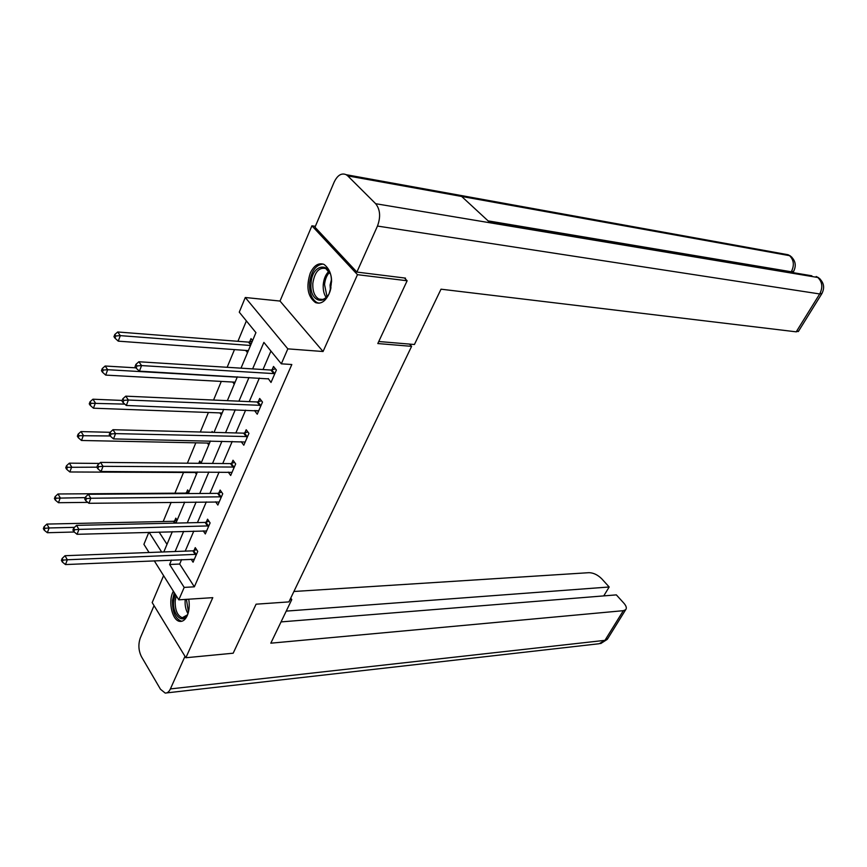 <?xml version="1.0" encoding="UTF-8"?>
<svg xmlns="http://www.w3.org/2000/svg" width="867" height="867" viewBox="0 0 867 867"><rect width="100%" height="100%" fill="white"/><g stroke="black" fill="none" stroke-linecap="round" stroke-linejoin="round"><path stroke-width="1.3" d="M310.267 273.116C305.932 286.814 307.666 296.633 315.48 302.572C320.768 304.425 325.277 301.575 328.994 294.011C333.405 280.409 331.768 270.547 324.085 264.446C318.612 262.441 314.006 265.324 310.267 273.116M173.357 591.186L172.739 592.486C168.046 602.424 172.479 620.772 179.805 621.379C182.818 621.715 185.3 619.797 187.25 615.613C189.234 610.791 189.732 605.318 188.735 599.195M241.004 368.161L255.928 332.625L239.27 312.174L245.285 297.5L287.833 348.859L281.331 363.826L263.882 342.4L252.633 368.887M315.36 226.32L311.914 225.81L280.008 301.055L245.285 297.5M163.592 575.645L152.18 602.576L185.863 657.739L212.783 597.656L178.797 599.834L154.25 560.776M149.059 552.507L143.911 544.324L148.842 532.338M246.38 320.909L237.926 341.305M234.48 349.607L227.143 367.294M221.291 381.415L213.564 400.045M208.405 412.475L200.31 432.015M195.823 442.82L187.37 463.206M183.533 472.472L174.939 493.182M171.146 502.329L163.191 521.533M404.434 277.982L407.132 280.767L357.486 274.676L311.914 225.81M407.132 280.767L377.806 343.549L411.608 346.345L288.906 601.904L256.079 604.191L233.18 653.209L185.863 657.739M411.608 346.345L409.538 344.091M159.095 532.056L167.006 544.335M44.054 526.735L43.35 528.642L44.239 530.203L44.943 528.296L44.054 526.735L46.883 524.08L173.433 521.305L177.128 520.2L175.784 518.152L174.57 521.045M184.411 502.893L183.934 502.188M189.006 491.947L187.619 489.909L186.383 492.868M196.451 474.238L195.248 472.515M201.144 463.054L199.724 461.027L198.771 463.314M208.752 444.934L207.408 443.059M212.74 432.34L212.112 431.473L211.754 432.319M221.356 414.946L219.893 412.909M234.242 384.254L232.822 382.044M247.442 352.836L246.065 350.452M252.6 340.547L251.029 338.607L249.642 341.934M181.582 559.605L179.686 564.038L194.349 586.818L291.821 364.519L281.331 363.826M270.938 351.07L263.026 369.537M259.363 378.077L249.273 401.627M245.621 410.167L235.857 432.947M232.204 441.476L222.743 463.542M219.102 472.06L209.944 493.41M206.303 501.928L197.438 522.606M193.796 531.103L185.213 551.13M191.119 559.204L193.07 562.195L197.752 551.412L195.259 547.641L194.002 550.556M203.225 530.842L205.316 533.953L210.107 522.92L207.56 519.181L206.27 522.162M215.601 501.809L217.855 505.049L222.743 493.757L220.142 490.05L218.82 493.106M228.249 472.103L230.676 475.484L235.683 463.921L233.017 460.247L231.662 463.368M241.178 441.671L243.8 445.204L248.937 433.37L246.195 429.729L244.808 432.926M254.497 410.514L257.239 414.209L262.495 402.082L259.688 398.473L258.279 401.757M268.282 378.597L271.013 382.455L276.389 370.036L273.517 366.47L272.065 369.83M280.008 301.055L323.055 351.514L357.486 274.676M323.055 351.514L287.833 348.859M194.349 586.818L184.194 587.403L178.797 599.834M163.809 551.943L172.316 531.688M175.925 523.094L184.714 502.177M188.334 493.561L197.405 471.962M201.025 463.336L210.41 441.01M214.03 432.373L223.719 409.3M227.349 400.662L237.363 376.809M149.124 532.327L161.663 552.03M171.493 560.039L169.607 564.493L184.194 587.403M248.992 377.481L238.934 401.172M235.282 409.755L225.561 432.676M221.919 441.26L212.502 463.444M208.86 472.006L199.746 493.486M196.115 502.047L187.283 522.834M183.663 531.373L175.112 551.51M179.686 564.038L169.607 564.493M222.158 413.039L219.871 412.952M235.022 382.401L232.724 382.282M258.214 410.73L254.465 410.59M248.19 351.048L245.892 350.886M136.975 365.917L135.902 364.389L135.046 366.622L136.13 368.15L136.975 365.917L141.559 365.581L273.734 373.601L270.872 370.036L138.85 361.756L141.559 365.581L139.424 371.163L268.163 378.868M195.335 554.609L192.853 550.838L65.003 555.714L67.323 559.768L196.484 554.327M63.063 560.104L62.142 558.489L61.405 560.407L62.337 562.033L63.063 560.104L67.323 559.768L65.48 564.558L194.327 559.291M192.853 550.838L196.603 549.667M65.003 555.714L62.142 558.489M62.337 562.033L65.48 564.558M74.475 527.353L49.105 527.96L47.349 532.717L74.259 532.013M46.883 524.08L49.105 527.96L44.943 528.296M47.349 532.717L44.239 530.203M188.204 612.958C183.912 625.833 172.078 615.733 173.638 600.885L175.177 594.068M176.229 595.737L175.177 601.037C175.058 610.281 177.432 615.841 182.319 617.727L187.326 614.92M174.256 592.605L172.49 600.441C172.338 611.907 175.286 618.81 181.344 621.151L182.048 621.206M330.966 287.627C327.368 307.308 308.858 302.648 311.08 283.086C312.153 262.734 332.104 261.227 331.552 282.013M330.24 273.788L325.786 268.553C319.023 267.069 314.71 271.967 312.835 283.249C312.488 291.214 314.504 296.481 318.883 299.05C322.123 300.34 325.158 299.104 327.986 295.344M331.454 279.597L330.099 285.07L330.37 289.968M323.142 264.067C315.816 264.717 311.307 271.035 309.606 283C309.172 292.894 311.676 299.44 317.127 302.616L319.078 303.19M289.968 599.704L291.778 599.585L290.738 598.1M291.778 599.585L270.807 643.184L623.34 610.682L625.671 609.729C626.906 608.19 626.332 606.022 623.937 603.248L616.339 594.881L281.038 621.91M184.996 656.308L170.398 688.918C169.043 691.812 167.309 693.199 165.196 693.069L160.482 689.254L141.44 656.655C138.492 650.608 138.113 644.354 140.313 637.917L154.044 605.632M603.757 595.9L609.176 586.992L601.731 578.788C597.731 574.843 593.494 572.805 589.04 572.675L293.913 591.489M609.176 586.992L286.24 611.105M378.76 341.511L414.426 344.502L441.021 289.188L796.22 331.833L819.705 293.956L377.47 226.059L356.879 272.075L405.485 278.112L405.182 278.762M377.47 226.059C380.819 216.945 380.212 209.5 375.671 203.712L490.191 222.819L461.645 196.451L347.743 175.882L375.671 203.712M347.743 175.882L346.226 174.711C341.533 172.696 337.501 175.177 334.142 182.135L314.981 227.208L356.879 272.075M798.659 331.042L796.22 331.833M790.997 272.292L793.782 271.143M488.078 220.868L791.311 271.783C794.497 265.356 793.912 259.981 789.555 255.667L791.896 257.228M822.068 293.295L819.705 293.956C823.011 287.421 822.382 281.927 817.809 277.483L820.095 278.979M207.647 526.171L205.111 522.422L76.556 525.369L78.93 529.39L208.806 525.901M74.627 529.737L73.673 528.122L72.926 530.095L73.879 531.699L74.627 529.737L78.93 529.39L77.055 534.3L206.606 530.983M205.111 522.422L208.969 521.251M76.556 525.369L73.673 528.122M73.879 531.699L77.055 534.3M220.251 497.073L217.65 493.356L88.391 494.277L90.829 498.254L221.421 496.813M86.472 498.601L85.508 497.008L84.738 499.024L85.703 500.617L86.472 498.601L90.829 498.254L88.911 503.293L219.167 502.015M217.65 493.356L221.638 492.185M88.391 494.277L85.508 497.008M85.703 500.617L88.911 503.293M188.973 492.033L185.235 493.117L57.981 493.984L60.257 497.831L58.457 502.708L87.816 502.383M85.269 497.615L56.041 498.167L55.13 496.628L54.415 498.579L55.325 500.118L56.041 498.167M58.457 502.708L55.325 500.118M55.13 496.628L57.981 493.984M99.423 463.422L69.349 463.162L71.679 466.977L69.837 471.973L197.167 472.526M96.844 467.172L97.841 468.754L98.621 466.684L97.624 465.102L96.844 467.172L67.42 467.313L66.488 465.774L65.751 467.779L66.672 469.307L67.42 467.313M69.837 471.973L66.672 469.307M66.488 465.774L69.349 463.162M233.158 467.291L230.492 463.607L100.529 462.393L103.032 466.338L234.328 467.053M98.621 466.684L103.032 466.338L101.06 471.507L232.02 472.374M230.492 463.607L234.61 462.436M100.529 462.393L97.624 465.102M97.841 468.754L101.06 471.507M246.358 436.805L243.627 433.153L112.981 429.707L115.549 433.608L247.539 436.578M111.084 433.955L110.055 432.384L109.253 434.508L110.272 436.079L111.084 433.955L115.549 433.608L113.523 438.908L245.177 442.018M243.627 433.153L247.886 431.983M112.981 429.707L110.055 432.384M110.272 436.079L113.523 438.908M259.883 405.583L257.087 401.974L125.748 396.165L128.381 400.034L261.075 405.366M123.862 400.37L122.811 398.82L121.987 400.998L123.038 402.548L123.862 400.37L128.381 400.034L126.3 405.474L258.659 410.947M257.087 401.974L261.498 400.792M125.748 396.165L122.811 398.82M123.038 402.548L126.3 405.474M110.142 432.308L80.989 431.571L83.395 435.353L81.498 440.479L209.521 443.102M110.207 435.971L79.07 435.689L78.117 434.172L77.358 436.22L78.312 437.737L79.07 435.689M81.498 440.479L78.312 437.737M78.117 434.172L80.989 431.571M122.204 400.435L92.932 399.21L95.392 402.949L93.441 408.194L222.169 412.985M124.794 404.12L91.013 403.274L90.038 401.779L89.258 403.881L90.244 405.377L91.013 403.274M93.441 408.194L90.244 405.377M90.038 401.779L92.932 399.21M135.913 367.846L105.167 366.015L107.681 369.71L105.698 375.097L235.12 382.174M237.222 377.167L107.681 369.71L103.26 370.046L102.252 368.562L101.461 370.718L102.469 372.203L103.26 370.046M105.698 375.097L102.469 372.203M102.252 368.562L105.167 366.015M273.734 373.601L274.937 373.395M270.872 370.036L275.435 368.854M138.85 361.756L135.902 364.389M136.13 368.15L139.424 371.163M252.33 341.186L248.461 342.118L117.706 331.985L120.307 335.637L118.259 341.154L248.374 350.615M250.52 345.489L120.307 335.637L115.82 335.962L114.791 334.499L113.978 336.71L115.008 338.173L115.82 335.962M118.259 341.154L115.008 338.173M114.791 334.499L117.706 331.985M196.148 554.447L193.655 550.675M174.234 521.165L175.513 523.104M173.433 521.305L174.625 523.126M187.955 613.598C185.787 609.989 184.855 605.589 185.148 600.387L185.245 599.422M186.438 599.346L188.421 612.124M326.165 297.435C323.868 294.086 322.903 289.751 323.261 284.441C323.846 278.708 325.721 274.34 328.886 271.317M329.525 272.336C326.729 275.294 325.071 279.38 324.551 284.571L326.989 296.601M170.398 688.918L604.949 640.345L623.34 610.682M166.713 692.896L599.249 643.726L607.821 638.502M818.394 277.624L816.194 276.519L817.809 277.483L490.191 222.819M489.021 221.735L811.859 275.793M461.645 196.451L789.555 255.667L784.017 253.998M208.47 526.02L205.923 522.281M221.074 496.932L218.473 493.215M186.037 492.976L186.448 493.583M233.982 467.161L231.316 463.477M247.193 436.686L244.461 433.034M260.718 405.474L257.922 401.865M274.579 373.504L271.707 369.927M249.284 342.031L251.051 344.232M248.461 342.118L250.747 344.968M185.397 617.499L182.319 617.727M323.944 299.581L318.883 299.05M625.671 609.729L607.301 639.337L600.668 643.596M790.162 255.83L788.016 254.725L346.226 174.711M790.195 255.83C795.527 260.273 796.632 265.54 793.5 271.631L792.893 272.617M818.415 277.635C823.921 282.165 825.048 287.551 821.775 293.783L798.334 331.552"/></g></svg>
